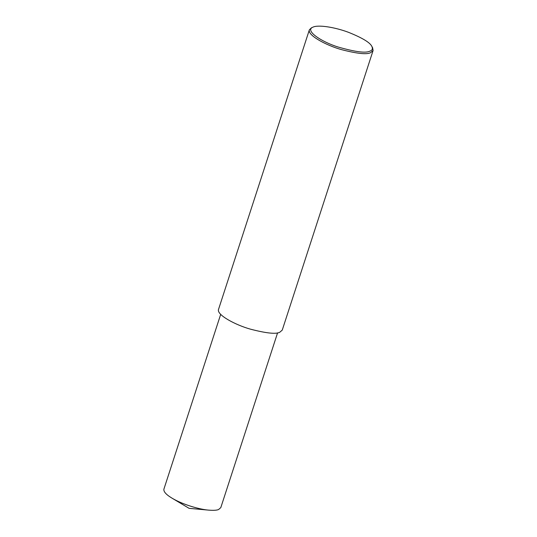 <?xml version="1.0" encoding="UTF-8"?>
<svg xmlns="http://www.w3.org/2000/svg" width="537" height="537" viewBox="0 0 537 537"><rect width="100%" height="100%" fill="white"/><g stroke="black" fill="none" stroke-linecap="round" stroke-linejoin="round"><path stroke-width="0.81" d="M371.846 46.383L372.611 47.753L373.094 50.518L370.59 52.68C366.825 54.7 357.065 53.666 341.31 49.579C326.181 45.363 307.265 35.2 309.372 29.817L311.393 27.857L312.816 27.206C318.173 24.44 335.484 27.367 348.641 32.374C362.294 37.872 370.027 42.537 371.846 46.383C372.947 48.78 372.295 50.371 369.892 51.136C365.885 53.304 355.34 51.948 338.256 47.068C321.784 42.034 304.466 30.636 312.816 27.206M373.094 50.518L282.247 330.114L279.743 332.275C275.978 334.296 266.218 333.255 250.47 329.168C235.334 324.959 216.418 314.796 218.525 309.406L309.372 29.817M277.589 332.839L220.801 507.613L218.566 509.539C216.814 510.304 213.585 510.506 208.88 510.15C200.482 509.553 183.634 505.069 172.062 498.188C166.161 494.658 163.443 491.637 163.906 489.126L220.694 314.353M208.88 510.15L189.111 508.344L172.062 498.188"/></g></svg>
